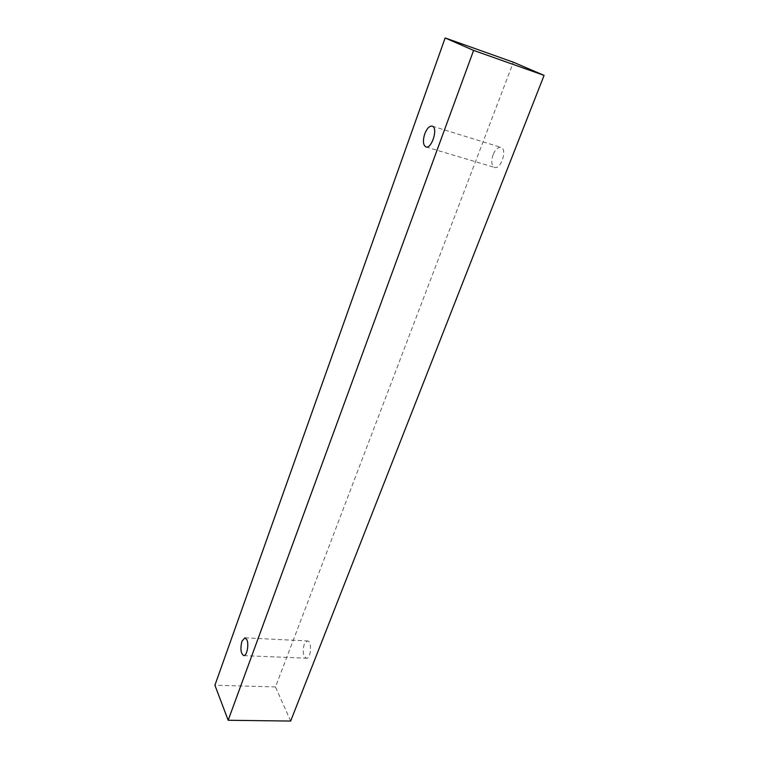 <?xml version="1.0" encoding="UTF-8"?>
<svg xmlns="http://www.w3.org/2000/svg" width="759" height="759" viewBox="0 0 759 759"><rect width="100%" height="100%" fill="white"/><g stroke="black" fill="none" stroke-linecap="round" stroke-linejoin="round"><path stroke-width="0.57" stroke-dasharray="3.79 2.85" d="M493.094 154.675C490.969 161.354 491.471 165.595 494.593 167.416C500.912 169.893 507.619 148.925 500.949 147.398C497.989 146.999 495.371 149.428 493.094 154.675M304.217 644.23C302.386 651.564 303.126 656.231 306.456 658.233C311.218 658.859 312.177 640.719 307.376 640.938L304.217 644.23M290.659 721.05L275.479 686.933L513.369 62.21M275.479 686.933L214.911 685.235M425.941 146.942L494.593 167.416M432.184 126.117L500.949 147.398M243.762 655.605L306.456 658.233M244.92 637.816L307.376 640.938"/><path stroke-width="1.14" d="M424.755 133.869C426.956 128.385 429.442 125.804 432.184 126.117L432.696 126.345C438.123 128.992 431.435 149.229 425.941 146.942C423.057 145.168 422.668 140.804 424.755 133.869M246.846 639.685C249.161 644.4 246.874 656.146 243.762 655.605C240.755 653.565 240.148 648.765 241.96 641.222L244.92 637.816L246.846 639.685M473.607 50.407L228.165 720.272L214.911 685.235L445.154 37.95L473.607 50.407L544.089 75.388L290.659 721.05L228.165 720.272M445.154 37.95L513.369 62.21L544.089 75.388"/></g></svg>
